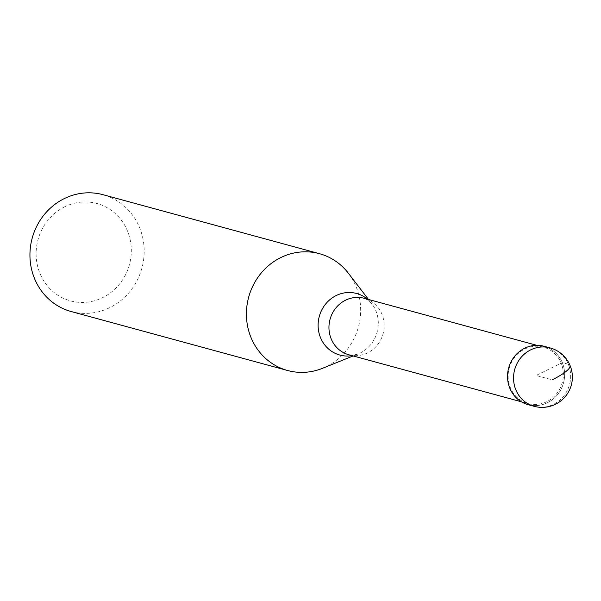 <?xml version="1.0" encoding="UTF-8"?>
<svg xmlns="http://www.w3.org/2000/svg" width="601" height="601" viewBox="0 0 601 601"><rect width="100%" height="100%" fill="white"/><g stroke="black" fill="none" stroke-linecap="round" stroke-linejoin="round"><path stroke-width="0.45" stroke-dasharray="3 2.25" d="M528.121 404.668A30.275 28.427 105.2 0 0 547.428 402.73A30.275 28.427 105.2 0 0 564.587 372.605A30.275 28.427 105.2 0 0 544.04 346.259M546.722 401.731A29.261 27.481 -74.8 0 1 528.054 403.609A29.261 27.481 -74.8 0 1 508.191 378.142A29.261 27.481 -74.8 0 1 524.771 349.008A29.261 27.481 -74.8 0 1 543.439 347.138A29.261 27.481 -74.8 0 1 563.302 372.605A29.261 27.481 -74.8 0 1 546.722 401.731M547 347.25A30.275 28.427 -74.8 0 1 564.639 374.258A30.275 28.427 -74.8 0 1 547.428 402.73A30.275 28.427 -74.8 0 1 531.179 405.314M348.362 273.23A60.543 56.862 -74.8 0 1 326.245 366.633A60.543 56.862 -74.8 0 1 322.444 368.33M71.136 311.521A60.543 56.862 105.2 0 0 109.758 307.644A60.543 56.862 105.2 0 0 144.067 247.379A60.543 56.862 105.2 0 0 102.974 194.686M64.795 206.744A50.454 47.381 105.2 0 0 40.034 273.62A50.454 47.381 105.2 0 0 102.628 297.645A50.454 47.381 105.2 0 0 127.389 230.761A50.454 47.381 105.2 0 0 64.795 206.744M568.313 364.244L562.288 362.606L536.077 375.467L552.139 379.84M550.065 347.896A30.275 28.427 -74.8 0 1 570.604 374.243A30.275 28.427 -74.8 0 1 553.453 404.375A30.275 28.427 -74.8 0 1 534.146 406.314M353.133 355.942L358.173 353.906L353.681 355.093L348.865 354.778A29.261 27.481 105.2 0 0 367.534 352.907A29.261 27.481 105.2 0 0 384.114 323.774A29.261 27.481 105.2 0 0 364.251 298.306L368.563 300.485L371.831 303.783A31.913 29.967 -74.8 0 1 360.179 353.012A31.913 29.967 -74.8 0 1 358.173 353.906A31.913 29.967 -74.8 0 1 352.043 355.642M367.429 299.178A31.913 29.967 -74.8 0 1 371.831 303.783L368.526 299.471M536.753 345.312L543.439 347.138M521.36 401.784L528.054 403.609"/><path stroke-width="0.9" d="M531.179 405.314A30.275 28.427 -74.8 0 1 507.717 379.967A30.275 28.427 -74.8 0 1 524.726 348.197A30.275 28.427 105.2 0 0 507.575 378.322A30.275 28.427 105.2 0 0 528.121 404.668L534.146 406.314A30.275 28.427 -74.8 0 1 513.6 379.967A30.275 28.427 -74.8 0 1 530.751 349.835A30.275 28.427 -74.8 0 1 550.065 347.896L544.04 346.259A30.275 28.427 105.2 0 0 524.726 348.197A30.275 28.427 -74.8 0 1 547 347.25M353.133 355.942L322.444 368.33A60.543 56.862 -74.8 0 1 287.624 370.509A60.543 56.862 -74.8 0 1 246.53 317.816A60.543 56.862 -74.8 0 1 280.84 257.559A60.543 56.862 -74.8 0 1 319.462 253.682A60.543 56.862 -74.8 0 1 348.362 273.23L368.526 299.471M319.462 253.682L102.974 194.686A60.543 56.862 105.2 0 0 64.352 198.563A60.543 56.862 105.2 0 0 30.05 258.828A60.543 56.862 105.2 0 0 71.136 311.521L287.624 370.509M552.139 379.84A30.275 6.634 -22.6 0 0 568.313 364.244M536.753 345.312L364.251 298.306A29.261 27.481 105.2 0 0 345.583 300.184A29.261 27.481 105.2 0 0 329.002 329.31A29.261 27.481 105.2 0 0 348.865 354.778L521.36 401.784M352.043 355.642A31.913 29.967 -74.8 0 1 319.184 333.66A31.913 29.967 -74.8 0 1 336.244 295.527A31.913 29.967 -74.8 0 1 367.429 299.178M534.146 406.314A30.275 30.275 0 0 0 572.242 374.235A30.275 30.275 0 0 0 550.065 347.896"/></g></svg>
